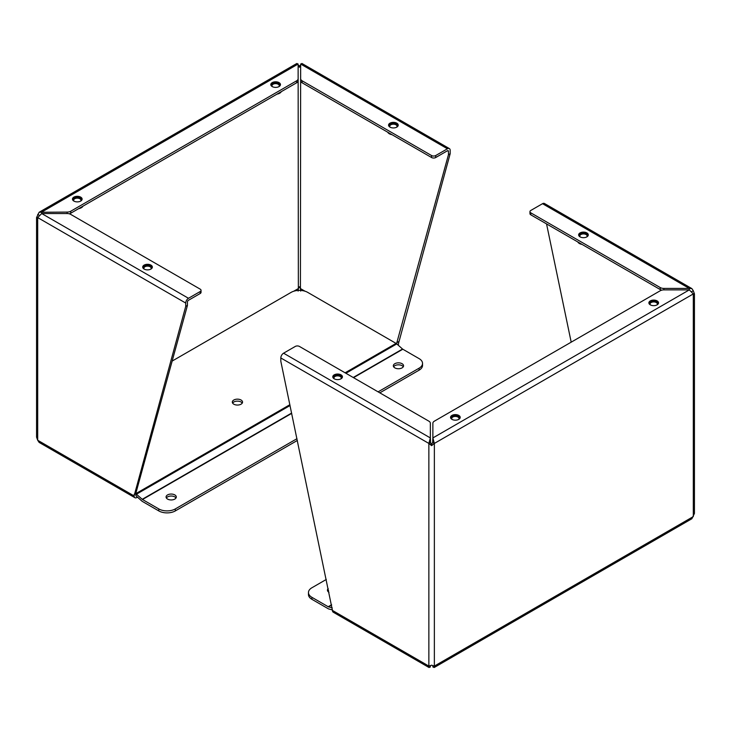 <?xml version="1.0" encoding="UTF-8"?>
<svg xmlns="http://www.w3.org/2000/svg" width="731" height="731" viewBox="0 0 731 731"><rect width="100%" height="100%" fill="white"/><g stroke="black" fill="none" stroke-linecap="round" stroke-linejoin="round"><path stroke-width="1.1" d="M298.129 65.278L299.39 65.817L300.651 65.278M298.129 64.045L296.813 63.487L39.127 212.264L67.124 212.091A5.144 2.97 0 0 0 70.761 211.222L296.622 80.821A5.144 2.97 0 0 0 298.129 78.72L298.129 64.045L41.704 212.091L41.704 213.543L37.692 217.591L36.55 217.564L39.127 212.264M37.747 217.418L36.55 217.564L36.55 437.092L37.692 440.254L37.692 217.591L185.729 303.054A3.893 2.248 -60 0 1 188.479 298.285L200.193 291.532A2.924 1.69 0 0 0 201.043 290.335A2.924 1.69 0 0 0 200.193 289.147L70.761 214.421A5.144 2.97 0 0 0 67.124 213.543L41.704 213.543L188.479 298.285M300.651 291.084L300.423 288.562L299.39 286.744L298.358 288.562L298.129 291.084M449.373 148.594L301.967 63.487L300.651 64.045L300.651 78.72A5.144 2.97 -0 0 0 302.15 80.821L431.582 155.548A2.924 1.69 0 0 0 435.713 155.548L447.427 148.786A3.893 2.248 -60 0 1 449.373 148.594A3.893 2.248 -60 0 1 450.177 150.376L450.177 153.693L398.559 343.241A3.893 2.248 -60 0 1 398.148 345.133M299.39 65.817L299.39 67.225L300.651 66.028L300.423 288.562L305.001 291.203M300.002 66.43L300.423 65.9M293.716 291.24L298.358 288.562L298.129 66.028L298.769 66.43M298.358 65.9L299.39 67.225M73.877 201.071A4.825 2.787 180 0 1 72.46 199.106A4.825 2.787 180 0 1 77.294 196.319A4.825 2.787 180 0 1 82.119 199.106A4.825 2.787 180 0 1 79.14 201.674A4.825 2.787 180 0 1 73.877 201.071M272.215 86.569A4.825 2.787 180 0 1 270.799 84.595A4.825 2.787 180 0 1 275.633 81.808A4.825 2.787 180 0 1 280.457 84.595A4.825 2.787 180 0 1 277.478 87.172A4.825 2.787 180 0 1 272.215 86.569M37.692 214.411L39.127 215.234M137.465 497.153L136.861 497.509A3.893 2.248 -60 0 1 134.915 497.701A3.893 2.248 -60 0 1 134.102 495.92L185.729 306.371L185.729 303.054M396.842 343.972L396.842 342.665L398.559 341.669M450.177 153.693L448.459 154.689L396.842 342.665M431.582 155.548L431.582 157.53A2.924 1.69 0 0 0 435.713 157.53L447.427 150.769A1.462 0.841 -60 0 1 448.158 150.696A1.462 0.841 -60 0 1 448.459 151.372L448.459 154.689M296.622 80.821L296.622 82.804A5.144 2.97 0 0 0 298.129 80.712L298.129 78.72M69.253 213.808A5.144 2.97 0 0 0 70.761 213.205L70.761 211.222M296.622 82.804L70.761 213.205M134.915 497.701L39.127 442.401L37.692 440.254L134.102 495.92M200.193 291.532L200.193 293.515L188.479 300.277A1.462 0.841 -60 0 0 187.447 302.067L187.447 305.384L185.729 306.371M134.102 494.348L135.829 493.352L187.447 305.384M136.13 495.591A1.462 0.841 -60 0 1 135.829 494.924L135.829 493.352M389.979 127.121A4.825 2.787 180 0 1 388.563 125.147A4.825 2.787 180 0 1 393.388 122.36A4.825 2.787 180 0 1 398.221 125.147A4.825 2.787 180 0 1 395.243 127.724A4.825 2.787 180 0 1 389.979 127.121M300.651 78.72L300.651 80.712A5.144 2.97 -0 0 0 302.15 82.804L302.15 80.821M144.126 269.063A4.825 2.787 180 0 1 142.709 267.089A4.825 2.787 180 0 1 147.534 264.302A4.825 2.787 180 0 1 152.359 267.089A4.825 2.787 180 0 1 149.38 269.666A4.825 2.787 180 0 1 144.126 269.063M431.582 157.53L302.15 82.804M200.193 293.515A2.924 1.69 0 0 0 201.043 292.318L201.043 290.335M232.613 403.092A5.117 2.951 180 0 1 237.429 401.136A5.117 2.951 180 0 1 242.244 403.092M241.047 404.188A5.117 2.951 180 0 1 235.473 404.828A5.117 2.951 180 0 1 232.321 402.105A5.117 2.951 180 0 1 237.429 399.153A5.117 2.951 180 0 1 242.546 402.105A5.117 2.951 180 0 1 241.047 404.188M136.012 495.865L141.777 500.982A3.893 2.248 60 0 0 142.49 501.503L158.791 510.914A11.687 6.743 0 0 0 175.321 510.914L297.334 440.464M296.969 438.691L175.321 508.922A11.687 6.743 180 0 1 158.791 508.922L142.49 499.511A1.462 0.841 60 0 1 142.225 499.319L136.459 494.202A3.893 2.248 -120 0 0 135.829 493.736M379.818 392.849L419.11 370.16A11.687 6.743 0 0 0 422.536 365.39L422.536 363.408A11.687 6.743 180 0 0 419.11 358.629L402.808 349.217A1.462 0.841 60 0 1 402.543 349.025L396.778 343.908A3.893 2.248 -120 0 0 396.065 343.396L307.678 292.363A11.687 6.743 180 0 0 291.148 292.363L172.16 361.068M393.634 366.779A5.117 2.951 180 0 1 398.45 364.824A5.117 2.951 180 0 1 403.265 366.779M166.376 497.994A5.117 2.951 180 0 1 171.191 496.029A5.117 2.951 180 0 1 176.007 497.994M402.068 367.876A5.117 2.951 180 0 1 396.494 368.515A5.117 2.951 180 0 1 393.333 365.792A5.117 2.951 180 0 1 398.45 362.841A5.117 2.951 180 0 1 403.567 365.792A5.117 2.951 180 0 1 402.068 367.876M174.8 499.081A5.117 2.951 180 0 1 169.236 499.721A5.117 2.951 180 0 1 166.074 496.998A5.117 2.951 180 0 1 171.191 494.046A5.117 2.951 180 0 1 176.299 496.998A5.117 2.951 180 0 1 174.8 499.081M422.536 363.408A11.687 6.743 180 0 1 419.11 368.177L378.091 391.853M142.783 267.592A4.815 2.778 180 0 1 147.534 265.271A4.815 2.778 180 0 1 152.286 267.592M151.043 269.008A3.883 2.239 0 0 0 147.534 265.81A3.883 2.239 0 0 0 144.034 269.008M144.226 269.118A3.646 2.102 180 0 1 143.888 268.24A3.646 2.102 180 0 1 147.534 266.13A3.646 2.102 180 0 1 151.18 268.24A3.646 2.102 180 0 1 150.842 269.118M78.847 208.536A5.848 3.372 0 0 0 81.424 207.668L81.424 207.668A5.848 3.372 0 0 0 82.923 206.188M78.729 208.609A5.61 3.235 0 0 0 81.26 207.768A5.61 3.235 0 0 0 81.342 207.723M72.543 199.6A4.815 2.778 180 0 1 77.294 197.279A4.815 2.778 180 0 1 82.036 199.6M80.794 201.016A3.883 2.239 0 0 0 77.294 197.818A3.883 2.239 0 0 0 73.785 201.016M73.977 201.135A3.646 2.102 180 0 1 73.648 200.248A3.646 2.102 180 0 1 77.294 198.147A3.646 2.102 180 0 1 80.94 200.248A3.646 2.102 180 0 1 80.602 201.135M277.186 94.025A5.848 3.372 0 0 0 279.763 93.166L279.763 93.166A5.848 3.372 0 0 0 281.261 91.677M277.067 94.098A5.61 3.235 0 0 0 279.598 93.257A5.61 3.235 0 0 0 279.681 93.212M270.881 85.088A4.815 2.778 180 0 1 275.633 82.767A4.815 2.778 180 0 1 280.375 85.088M279.132 86.514A3.883 2.239 0 0 0 275.633 83.307A3.883 2.239 0 0 0 272.124 86.514M272.316 86.623A3.646 2.102 180 0 1 271.987 85.737A3.646 2.102 180 0 1 275.633 83.636A3.646 2.102 180 0 1 279.279 85.737A3.646 2.102 180 0 1 278.94 86.623M387.759 132.229A5.848 3.372 0 0 0 389.257 133.718L389.257 133.718A5.848 3.372 0 0 0 391.834 134.586M389.34 133.764A5.61 3.235 0 0 0 389.422 133.81L389.422 133.81A5.61 3.235 0 0 0 391.953 134.65M388.645 125.65A4.815 2.778 180 0 1 393.388 123.32A4.815 2.778 180 0 1 398.139 125.65M396.896 127.066A3.883 2.239 0 0 0 393.388 123.859A3.883 2.239 0 0 0 389.888 127.066M390.08 127.176A3.646 2.102 180 0 1 389.742 126.299A3.646 2.102 180 0 1 393.388 124.188A3.646 2.102 180 0 1 397.034 126.299A3.646 2.102 180 0 1 396.705 127.176M431.61 445.654L430.577 442.438L428.859 443.425L428.859 666.096L431.61 665.183L434.36 666.096L434.187 667.513L691.873 518.736L694.45 513.436L694.45 293.908L693.308 293.926L689.296 289.887L663.876 289.887A5.144 2.97 0 0 0 660.239 290.755L434.378 421.157A5.144 2.97 0 0 0 432.871 423.258L432.871 437.933L434.36 443.425L431.61 445.654L428.859 443.425L430.349 437.933L430.349 423.258A5.144 2.97 0 0 0 428.85 421.157L299.418 346.43A2.924 1.69 0 0 0 295.287 346.43L283.573 353.192A3.893 2.248 120 0 0 280.823 357.962L280.823 361.278L332.441 610.431A3.893 2.248 120 0 0 333.254 612.212L429.033 667.513L430.349 666.955L430.349 665.722M434.187 667.513L432.871 666.955L432.871 665.722M691.873 291.578L693.308 290.746L694.45 293.908L693.253 293.761M434.36 443.425L434.36 666.096L693.308 516.589L693.308 293.926L434.36 443.425L432.642 442.438L431.61 444.256M693.308 290.746L691.873 288.599L689.296 288.434L689.296 289.887L432.871 437.933L432.642 442.438M657.123 300.907A4.825 2.787 180 0 1 658.54 302.881A4.825 2.787 180 0 1 653.706 305.659A4.825 2.787 180 0 1 648.881 302.881A4.825 2.787 180 0 1 651.86 300.304A4.825 2.787 180 0 1 657.123 300.907M458.785 415.418A4.825 2.787 180 0 1 460.201 417.383A4.825 2.787 180 0 1 455.367 420.17A4.825 2.787 180 0 1 450.543 417.383A4.825 2.787 180 0 1 453.522 414.815A4.825 2.787 180 0 1 458.785 415.418M332.441 610.431L428.859 666.096L429.033 667.513M430.577 442.438L430.349 437.933L283.573 353.192M691.873 288.599L544.467 203.501A3.893 2.248 120 0 0 542.521 203.693L530.807 210.455A2.924 1.69 0 0 0 529.957 211.643A2.924 1.69 0 0 0 530.807 212.84L660.239 287.566A5.144 2.97 0 0 0 663.876 288.434L689.296 288.434L542.521 203.693M571.194 342.163L546.541 223.905M341.021 374.857A4.825 2.787 180 0 1 342.437 376.83A4.825 2.787 180 0 1 337.612 379.617A4.825 2.787 180 0 1 332.779 376.83A4.825 2.787 180 0 1 335.757 374.254A4.825 2.787 180 0 1 341.021 374.857M586.874 232.915A4.825 2.787 180 0 1 588.291 234.889A4.825 2.787 180 0 1 583.466 237.676A4.825 2.787 180 0 1 578.641 234.889A4.825 2.787 180 0 1 581.62 232.312A4.825 2.787 180 0 1 586.874 232.915M529.957 211.643L529.957 213.626A2.924 1.69 0 0 0 530.807 214.823L660.239 289.549A5.144 2.97 0 0 0 661.747 290.152M311.89 597.318A11.687 6.743 180 0 1 308.464 592.539L308.464 594.531A11.687 6.743 0 0 0 311.89 599.301L311.89 597.318L328.192 606.73A1.462 0.841 -120 0 0 328.457 606.84L332.23 607.854M311.89 599.301L328.192 608.713A3.893 2.248 60 0 0 328.904 609.014L332.441 609.965M327.735 591.151A5.117 2.951 180 0 1 328.575 590.292M328.987 592.274A5.117 2.951 180 0 1 327.433 590.155A5.117 2.951 180 0 1 328.219 588.592M308.464 592.539A11.687 6.743 180 0 1 311.89 587.77L326.309 579.445M577.828 241.97A5.848 3.372 0 0 0 579.336 243.46A5.848 3.372 0 0 0 581.903 244.318M579.418 243.505A5.61 3.235 0 0 0 579.5 243.551A5.61 3.235 0 0 0 582.031 244.392M578.714 235.382A4.815 2.778 180 0 1 580.058 233.874A4.815 2.778 180 0 1 584.937 233.189A4.815 2.778 180 0 1 588.217 235.382M586.966 236.807A3.883 2.239 0 0 0 585.705 234.011A3.883 2.239 0 0 0 580.725 234.258A3.883 2.239 0 0 0 579.957 236.807M580.158 236.917A3.646 2.102 180 0 1 579.82 236.031A3.646 2.102 180 0 1 580.889 234.541A3.646 2.102 180 0 1 584.864 234.084A3.646 2.102 180 0 1 587.112 236.031A3.646 2.102 180 0 1 586.774 236.917M648.964 303.374A4.815 2.778 180 0 1 650.307 301.866A4.815 2.778 180 0 1 655.177 301.181A4.815 2.778 180 0 1 658.457 303.374M657.215 304.79A3.883 2.239 0 0 0 655.945 302.004A3.883 2.239 0 0 0 650.965 302.25A3.883 2.239 0 0 0 650.206 304.79M650.398 304.9A3.646 2.102 180 0 1 650.06 304.023A3.646 2.102 180 0 1 651.129 302.533A3.646 2.102 180 0 1 655.104 302.077A3.646 2.102 180 0 1 657.352 304.023A3.646 2.102 180 0 1 657.023 304.9M450.625 417.885A4.815 2.778 180 0 1 451.968 416.378A4.815 2.778 180 0 1 456.838 415.692A4.815 2.778 180 0 1 460.119 417.885M458.876 419.302A3.883 2.239 0 0 0 457.606 416.506A3.883 2.239 0 0 0 452.626 416.752A3.883 2.239 0 0 0 451.868 419.302M452.06 419.411A3.646 2.102 180 0 1 451.721 418.534A3.646 2.102 180 0 1 452.791 417.045A3.646 2.102 180 0 1 456.765 416.588A3.646 2.102 180 0 1 459.013 418.534A3.646 2.102 180 0 1 458.684 419.411M332.861 377.324A4.815 2.778 180 0 1 334.204 375.816A4.815 2.778 180 0 1 339.074 375.14A4.815 2.778 180 0 1 342.355 377.324M341.112 378.749A3.883 2.239 0 0 0 339.842 375.953A3.883 2.239 0 0 0 334.862 376.2A3.883 2.239 0 0 0 334.104 378.749M334.295 378.859A3.646 2.102 180 0 1 333.966 377.973A3.646 2.102 180 0 1 335.026 376.483A3.646 2.102 180 0 1 339.001 376.026A3.646 2.102 180 0 1 341.258 377.973A3.646 2.102 180 0 1 340.92 378.859M435.713 155.548L435.713 157.53M300.651 64.045L447.427 148.786M67.124 212.091L67.124 213.543M447.427 150.769L448.459 151.372M158.791 510.914L158.791 508.922M135.829 493.635L289.878 404.7M345.105 372.81L396.065 343.396M136.459 494.202L290.052 405.531M345.909 373.276L396.778 343.908M142.225 499.319L291.623 413.07M353.228 377.498L402.543 349.025M402.808 349.217L353.53 377.671M291.687 413.38L142.49 499.511M419.11 368.177L419.11 370.16M175.321 508.922L175.321 510.914M428.859 443.425L280.823 357.962M663.876 289.887L663.876 288.434M660.239 287.566L660.239 289.549M530.807 214.823L530.807 212.84M331.636 605.003L328.457 606.84M328.192 606.73L331.591 604.765"/></g></svg>
